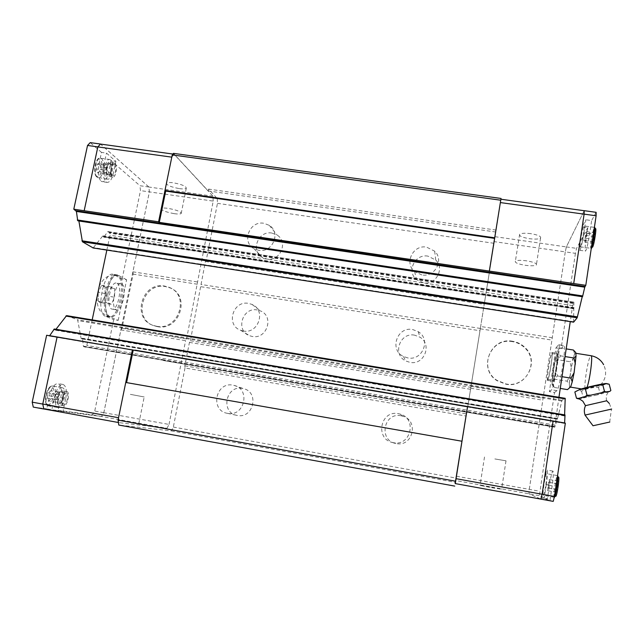 <?xml version="1.0" encoding="UTF-8"?>
<svg xmlns="http://www.w3.org/2000/svg" width="644" height="644" viewBox="0 0 644 644"><rect width="100%" height="100%" fill="white"/><g stroke="black" fill="none" stroke-linecap="round" stroke-linejoin="round"><path stroke-width="0.48" stroke-dasharray="3.22 2.42" d="M585.493 405.656L606.72 400.769M421.86 274.94L414.647 271.639C403.893 263.227 413.054 244.47 426.578 247.119L434.676 251.192C444.288 260.015 434.869 277.532 421.86 274.94M427.97 256.135C415.002 253.583 406.227 271.567 416.539 279.649L423.454 282.821C435.916 285.324 444.948 268.532 435.73 260.055L427.97 256.135M258.695 250.331L253.913 248.632C241.234 241.919 249.695 220.489 263.863 223.275L269.321 225.368C281.251 232.508 272.525 253.116 258.695 250.331M271.857 233.056C258.252 230.359 250.154 250.943 262.333 257.399L266.93 259.033C280.212 261.722 288.568 241.943 277.105 235.076L271.857 233.056M393.436 442.694L393.017 442.613C374.703 439.514 380.274 409.801 398.354 413.673L400.246 414.132C417.304 418.648 410.735 446.517 393.436 442.694M400.979 415.774C383.655 412.063 378.334 440.52 395.875 443.491L396.285 443.563C412.844 447.226 419.123 420.54 402.79 416.217L400.979 415.774M227.59 413.368L227.34 413.319C209.799 410.55 215.7 381.465 232.967 385.176L234.094 385.418C250.886 389.016 244.438 417.071 227.59 413.368M242.41 388.413C225.827 384.854 220.216 412.74 237.048 415.396L237.29 415.436C253.454 418.994 259.613 392.107 243.488 388.646L242.41 388.413M407.797 357.927L403.402 356.462C389.073 349.773 397.147 326.299 412.611 329.519L418.214 331.66C431.247 339.187 422.609 361.091 407.797 357.927M414.607 335.154C399.795 332.054 392.059 354.554 405.792 360.97L410.003 362.379C424.195 365.414 432.462 344.435 419.977 337.206L414.607 335.154M243.303 331.008L240.59 330.267C225.497 325.139 232.983 300.16 248.576 303.388L252.07 304.451C266.391 310.199 258.51 334.236 243.303 331.008M257.278 309.965C242.305 306.85 235.157 330.823 249.655 335.749L252.255 336.466C266.858 339.573 274.392 316.518 260.635 310.988L257.278 309.965M512.696 341.296C490.591 336.699 477.751 368.601 497.088 380.411L506.015 383.961C526.003 388.243 540.091 361.437 525.182 347.704C521.704 344.25 517.543 342.109 512.696 341.296M512.535 341.658C490.495 337.078 477.703 368.883 496.975 380.66L505.878 384.202C525.802 388.469 539.849 361.743 524.981 348.058C521.519 344.604 517.374 342.471 512.535 341.658M494.842 458.939L506.007 460.814L494.842 458.939M490.438 487.057L480.013 485.415L491.147 487.613L501.596 489.255L490.438 487.057M530.849 233.667C525.126 232.959 521.39 233.152 519.644 234.247C518.839 235.946 522.059 237.419 529.304 238.674C534.995 239.391 538.738 239.206 540.533 238.103C541.395 236.429 538.167 234.947 530.849 233.667M526.599 260.844C520.859 260.096 517.124 260.192 515.401 261.134C514.628 262.623 517.873 264.008 525.142 265.272C530.849 266.02 534.584 265.932 536.371 264.99C537.201 263.509 533.94 262.132 526.599 260.844M550.04 500.074L552.158 485.866C553.381 477.003 553.639 472.084 552.93 471.102C551.956 471.899 550.789 476.6 549.429 485.19L547.376 498.979L541.612 497.933L553.22 501.378M552.158 485.866L546.225 484.803C547.464 475.956 547.754 471.046 547.102 470.072L547.094 470.072C546.176 470.877 545.041 475.578 543.681 484.159L541.612 497.933M585.943 240.413L580.341 239.616C579.375 246.33 579.173 249.888 579.737 250.299L580.051 249.953C581.242 247.24 582.522 241.597 583.891 233.031L585.871 219.757L582.273 226.712L587.875 227.493L585.943 240.413C584.985 247.135 584.808 250.701 585.412 251.12L585.75 250.774C586.99 248.061 588.294 242.418 589.663 233.844L591.643 220.562L585.871 219.757M543.311 495.325L543.327 495.325C544.478 496.138 547.883 473.284 546.555 473.67L546.555 473.67C545.388 473.026 542.047 495.317 543.311 495.325M580.566 246.555C581.991 244.414 585.09 225.11 583.883 225.891L583.609 226.213C582.144 228.668 579.141 247.481 580.316 246.821L580.566 246.555M585.034 415.082L611.663 409.061M610.858 390.497L609.643 391.52M608.926 391.793L602.301 393.637L600.063 393.516L596.972 394.949L602.301 393.637M596.972 394.949L586.587 397.284L583.134 397.324L582.047 398.193L586.587 397.284M582.047 398.193L578.537 398.877M601.061 384.742L582.273 389.057L601.061 384.742M575.148 353.339L575.374 353.226C577.668 352.276 572.419 386.295 570.157 386.988L569.996 387.036C567.791 387.624 572.798 354.933 575.148 353.339M573.393 350.03L574.585 353.757L575.656 352.445M569.723 387.817L567.509 389.62M558.106 349.821L560.208 347.937L558.106 349.821L558.227 353.202L560.538 355.85L557.446 361.236L558.227 353.202M552.987 383.832L554.267 387.438L552.029 384.645L552.399 384.935L552.987 383.832L554.355 378.922L556.158 369.825L557.519 375.959L554.355 378.922M156.597 326.258C178.863 331.008 190.302 295.049 169.114 287.345L164.703 286.089C141.769 281.356 131.054 318.973 153.626 325.518L156.597 326.258M157.466 326.653C179.676 331.394 191.075 295.532 169.944 287.852L165.548 286.596C142.678 281.871 131.996 319.384 154.504 325.912L157.466 326.653M174.25 213.663C178.002 214.186 180.32 214.13 181.189 213.502C181.125 211.707 176.786 210 168.189 208.374C164.421 207.859 162.119 207.915 161.274 208.543C161.419 210.363 165.741 212.069 174.25 213.663M179.322 188.612C183.073 189.119 185.392 189.006 186.277 188.281C186.253 186.269 181.962 184.442 173.389 182.816C169.63 182.316 167.319 182.429 166.458 183.154C166.555 185.198 170.845 187.018 179.322 188.612M124.864 421.329L138.83 423.559L124.864 421.329M130.354 394.353L144.2 396.962L130.354 394.353M118.552 275.769L117.619 275.423C108.136 272.259 100.472 313.845 110.068 316.566L110.696 316.751C120.13 319.416 127.681 279.778 118.552 275.769M98.186 292.416L98.282 301.199L101.776 302.761L105.141 295.693L105.069 287.031L101.615 285.316L98.186 292.416L107.838 293.978L111.211 286.854L114.576 288.552L114.608 297.23L111.299 304.314L107.894 302.761L107.838 293.978M60.753 397.694L65.712 398.588C67.073 390.618 66.179 385.909 63.04 384.452L62.991 384.444C59.473 384.621 56.672 388.726 54.595 396.768L51.818 409.785L63.032 411.242L58.065 410.349L60.753 397.694C62.114 389.741 61.204 385.032 58.016 383.566L57.976 383.558C54.418 383.719 51.592 387.825 49.499 395.859L46.722 408.86L51.818 409.785M101.092 181.157L102.163 181.68C104.9 181.769 107.009 178.726 108.498 172.56L111.026 160.654L115.872 161.338L106.469 153.087L101.494 152.395L98.886 164.614C97.558 172.56 98.29 178.074 101.092 181.157M98.886 164.614L103.861 165.315C102.533 173.268 103.249 178.791 106.019 181.866L107.073 182.381C109.778 182.469 111.871 179.426 113.352 173.252L115.872 161.338M110.663 159.97L109.794 159.511C105.35 158.005 102.444 175.941 106.679 178.734L107.484 179.129C111.903 180.537 114.809 163.029 110.663 159.97M62.331 387.76L62.315 387.752C57.107 386.263 52.599 407.201 58.049 407.636L58.113 407.644C63.37 408.811 67.701 388.3 62.331 387.76M43.8 408.98L101.502 416.475L103.821 412.683L149.368 191.904L148.885 187.026L100.472 144.063M44.267 409.061L101.511 416.491L103.829 412.699L120.919 329.865L121.99 328.231L133.155 274.111L132.889 271.849L149.384 191.896L148.893 187.01L100.504 144.063M54.724 399.393L56.06 402.242L58.467 399.98L59.546 394.901L58.226 392.043L55.819 394.265L54.724 399.393L47.318 398.064L48.686 400.914L51.117 398.66L52.204 393.589L50.86 390.723L48.413 392.945L47.318 398.064M56.06 402.242L48.686 400.914M59.546 394.901L52.204 393.589M58.226 392.043L50.86 390.723M55.819 394.265L48.413 392.945M58.467 399.98L51.117 398.66M65.712 398.588L63.032 411.242M103.539 170L104.634 173.727L106.735 172.624L107.749 167.834L106.679 164.099L104.57 165.17L103.539 170L96.286 168.97L97.413 172.697L99.546 171.602L100.569 166.82L99.466 163.085L97.325 164.148L96.286 168.97M104.634 173.727L97.413 172.697M107.749 167.834L100.569 166.82M106.679 164.099L99.466 163.085M104.57 165.17L97.325 164.148M106.735 172.624L99.546 171.602M103.861 165.315L106.469 153.087M58.065 410.349L92.374 414.841L94.732 411.065L113.698 319.649L118.206 320.39L109.987 316.961L105.375 316.204L113.698 319.649M101.511 416.491L92.374 414.841M33.279 407.097L46.722 408.86M101.494 152.395L90.216 142.622M148.893 187.01L139.957 185.73L111.026 160.654M101.615 285.316L111.211 286.854M98.282 301.199L107.894 302.761M101.776 302.761L111.299 304.314M105.069 287.031L114.576 288.552M105.141 295.693L114.608 297.23M118.206 320.39L126.61 279.754L122.118 279.045L113.07 274.296C103.29 271.043 95.473 313.427 105.375 316.204M126.61 279.754L117.675 275.02C108.007 271.792 100.198 314.208 109.987 316.961M122.118 279.045L140.472 190.608L139.957 185.73M120.903 329.881L185.601 340.668L186.551 338.969L213.212 201.113L140.472 190.608M103.829 412.699L94.732 411.065M46.626 335.258L49.62 335.766M54.338 328.995L55.07 330.147L55.972 329.277M66.646 315.649L77.634 319.77L81.072 338.285L81.377 338.776L82.223 338.213L82.537 338.792L83.358 346.142L85.354 347.237L86.811 345.482L92.189 319.883M106.856 250.089L109.979 235.261L109.456 232.629L107.806 231.558L104.022 236.928L102.646 236.082L93.163 247.948M78.874 220.9L78.496 220.32L77.723 220.731M118.544 417.731L125.757 382.464L126.578 382.608M213.212 201.113L212.955 196.211L174.065 154.198L171.787 157.144L164.993 190.439M186.551 338.969L121.99 328.231M197.225 281.935L132.881 271.824M197.378 284.229L133.155 274.111M118.552 417.739L119.269 422.665L166.997 428.316L101.502 416.475M119.269 422.665L118.407 422.504M166.997 428.316L169.026 424.428L103.821 412.683M169.026 424.428L185.601 340.668M212.955 196.211L148.885 187.026M174.065 154.198L172.914 154.045M173.437 153.361L208.221 190.962L208.592 189.111L217.229 198.529L494.825 238.433L500.911 199.229L494.294 241.653L565.279 251.893L566.35 246.902L584.18 210.709L566.35 246.918L565.279 251.893L529.279 489.351L528.941 493.779L540.928 499.124M587.875 227.493L576.533 248.367L575.422 253.342L565.279 251.876L529.279 489.368L528.933 493.803L540.831 499.108M551.956 381.063L554.065 379.042L552.745 373.126L552.029 384.645M556.988 359.634L555.74 355.979L554.001 364.834L556.988 359.634L569.948 361.711L571.276 367.619L573.096 358.756L569.948 361.711M560.208 347.937L566.181 348.879M574.585 353.757L573.096 358.756M557.1 350.98L555.74 355.979M554.065 379.042L567.05 381.159L569.352 383.904L569.57 387.527M554.267 387.438L560.264 388.429M569.352 383.904L570.045 375.935L567.05 381.159M570.713 386.738L570.037 387.833M560.538 355.85L565.029 356.567M554.001 364.834L552.745 373.126M571.276 367.619L570.045 375.935M556.158 369.825L557.446 361.236M557.519 375.959L562.019 376.692M574.851 391.971C576.75 390.32 578.98 390.047 581.532 391.158C586.797 388.517 592.432 387.253 598.437 387.342C601.601 384.943 605.183 383.904 609.192 384.235M598.437 387.342L600.063 393.516M581.532 391.149L583.134 397.324M586.579 233.144L586.354 231.647L585.356 235.358L584.8 242.088L586.579 233.144L594.992 234.327L594.726 232.822L592.923 241.742L593.18 243.287L594.992 234.327M586.354 231.647L594.726 232.822M584.583 240.55L592.923 241.742M584.8 242.088L593.18 243.287M585.799 238.385L594.219 239.584M585.356 235.358L593.696 236.533M580.341 239.616L582.273 226.712M549.372 482.436L549.34 479.563L548.487 482.243L547.682 490.688L549.372 482.436L558.01 483.982L557.937 481.092L556.215 489.311L556.287 492.233L558.01 483.982M549.34 479.563L557.937 481.092M547.658 487.782L556.215 489.311M547.682 490.688L556.287 492.233M548.543 488.023L557.181 489.577M548.487 482.243L557.036 483.773M546.225 484.803L544.1 498.995M596.119 212.319L591.643 220.562M582.546 296.683L582.458 296.103L582.256 296.643M573.603 322.129L573.885 302.149L572.661 305.578L570.262 321.638M558.944 397.276L554.726 427.189L557.471 418.817L562.011 400.27L565.182 398.322M564.611 414.865L564.619 415.976L565.013 414.929M564.603 423.052L565.343 423.172M552.93 471.102L547.102 470.072M554.516 392.478L556.947 390.667C559.58 389.886 566.688 344.162 563.967 345.562L561.101 348.662L555.973 347.849L549.364 391.633L554.516 392.478L539.382 495.695L547.376 498.979M575.422 253.342L561.101 348.662M552.262 337.746L480.649 326.492L455.855 480.561L539.382 495.695M566.35 246.902L576.533 248.367M549.364 391.633L551.667 389.789C554.146 388.984 561.254 343.3 558.686 344.733L563.685 345.739M555.973 347.849L558.429 344.902M456.556 476.246L539.672 491.243M494.697 237.805L489.279 271.47M467.536 406.597L461.957 441.237M480.279 328.802L551.755 340.064M470.724 388.179L542.795 400.19M471.03 386.295L542.932 398.258M495.083 236.694L566.35 246.918M494.294 241.653L480.649 326.492M455.855 480.561L455.155 483.572M572.661 305.578L109.979 235.261M554.782 425.048L86.811 345.482M217.229 198.529L217.471 203.343L206.297 259.991L205.404 261.488L190.374 340.708L189.441 342.399L184.82 365.824L184.997 367.982L466.256 416.056L455.308 483.596M466.256 416.056L484.489 302.712L206.297 259.991M494.825 238.433L484.489 302.712M461.957 441.293L126.57 382.665M184.997 367.982L173.341 427.061L171.36 430.9L118.778 425.04M201.025 286.717L479.981 330.742M480.352 328.448L200.88 284.439M190.374 340.708L470.869 387.414M189.441 342.399L470.563 389.298M205.404 261.488L484.224 304.371M496.13 230.077L208.592 189.111M184.82 365.824L466.602 413.899M173.341 427.061L456.274 478.122M217.471 203.343L494.053 243.303M495.816 232.017L208.221 190.962M171.36 430.9L455.582 482.38M547.851 379.268C549.203 378.592 553.22 352.807 551.86 353.556L551.731 353.645C550.322 354.836 546.442 379.863 547.754 379.316L547.851 379.268M556.988 354.482L557.124 354.401C558.573 353.661 554.556 379.469 553.124 380.129L553.019 380.177C551.61 380.709 555.49 355.657 556.988 354.482M547.69 380.338L547.585 380.395C546.16 380.974 550.362 353.894 551.892 352.582L552.029 352.485C553.51 351.664 549.147 379.638 547.69 380.338M552.963 381.2L552.85 381.256C551.328 381.82 555.522 354.715 557.149 353.419L557.293 353.323C558.871 352.518 554.516 380.515 552.963 381.2M114.704 164.824L114.23 164.574C111.798 163.753 110.18 173.679 112.499 175.257L112.942 175.482C115.373 176.271 116.983 166.482 114.704 164.824M115.01 163.367C117.924 165.508 115.864 178.01 112.756 177.003L112.185 176.722C109.222 174.709 111.283 161.99 114.407 163.045L115.01 163.367M110.092 162.674C113.046 164.824 110.977 177.317 107.838 176.303L107.258 176.013C104.256 174.001 106.316 161.29 109.472 162.352L110.092 162.674M66.759 391.52C70.542 391.866 67.451 406.533 63.764 405.672L63.724 405.664C59.892 405.366 63.088 390.481 66.751 391.52L66.759 391.52M61.727 390.626C65.559 390.98 62.46 405.631 58.725 404.762L58.693 404.762C56.994 404.029 56.511 401.51 57.244 397.203C58.346 392.921 59.836 390.723 61.719 390.626L61.727 390.626M66.429 393.065C63.563 392.26 61.075 403.877 64.062 404.118L64.086 404.118C66.976 404.81 69.399 393.323 66.429 393.065L61.816 392.244C58.918 391.431 56.422 403.039 59.449 403.289L59.473 403.289C60.947 403.16 62.106 401.445 62.951 398.137C63.515 394.788 63.136 392.824 61.816 392.244L61.816 392.244C63.209 390.159 63.651 402.581 59.465 403.289L64.062 404.118M121.595 283.996C127.343 286.363 122.561 311.624 116.685 309.893L116.25 309.764C110.325 307.904 115.147 281.871 121.048 283.795L121.595 283.996M116.999 283.263C122.811 285.646 118.029 310.883 112.072 309.144L111.637 309.007C105.64 307.14 110.462 281.122 116.435 283.062L116.999 283.263M549.429 485.19L543.681 484.159M554.275 497.305C552.858 497.273 556.174 474.934 557.495 475.61L546.555 473.67M591.337 247.924L590.983 248.351C589.663 248.995 592.673 230.149 594.275 227.71L594.645 227.404M604.555 383.953C607.751 382.423 580.172 388.646 578.803 389.765C576.211 391.141 602.623 385.184 604.555 383.953M585.114 388.67C583.899 383.711 588.447 357.05 590.733 355.818L590.991 355.713M117.288 275.568L116.347 275.221C106.84 272.058 99.168 313.636 108.796 316.357L109.432 316.542C118.89 319.207 126.449 279.577 117.288 275.568M98.709 301.392L99.876 302.696L101.333 302.567M102.187 301.875L104.714 296.57M105.117 294.622L105.069 288.11M104.634 286.813L103.491 285.469L102.042 285.525M108.498 172.56L113.352 173.252M97.461 177.414C93.122 174.605 96.02 156.701 100.561 158.223L101.454 158.682C105.705 161.749 102.799 179.233 98.282 177.808L97.461 177.414M96.656 176.223C92.334 173.3 96.125 155.607 100.214 159.575C104.409 162.666 100.754 179.877 96.656 176.223M48.694 405.937L48.63 405.929C43.051 405.478 47.584 384.573 52.913 386.086L52.929 386.086C58.419 386.658 54.064 407.129 48.694 405.937M47.889 404.649C42.85 404.392 46.867 385.627 51.657 387.004C56.551 387.495 52.671 405.72 47.889 404.649M49.499 395.859L54.595 396.768M98.186 293.511L98.258 300.112M101.18 286.194L98.604 291.531M114.044 274.65L118.633 275.374M49.121 336.031L134.757 350.336M138.895 343.228L139.168 343.759L54.692 329.535M564.804 415.485L54.708 329.607M564.579 415.589L55.521 329.873M561.737 401.051L78.117 320.623M562.011 400.27L77.634 319.77M557.471 418.817L81.072 338.285M557.269 418.906L81.78 338.519M81.812 338.47L161.242 351.568L161.483 352.147L82.537 338.792M83.358 346.142L161.91 359.513L162.127 360.068L83.648 346.705M163.495 360.543L554.726 427.189L163.512 360.551M554.693 426.827L85.773 346.979M573.144 303.485L109.705 233.192M573.313 302.938L109.456 232.629M107.886 231.599L185.142 243.569L107.443 231.8M104.022 236.928L181.898 249.099L181.648 248.504L103.322 236.565M573.82 308.178L103.314 236.501M574.046 307.864L102.646 236.082M573.571 321.71L93.589 247.634M582.506 296.369L78.133 220.506M161.394 233.321L78.093 220.546M592.609 247.119C590.91 250.186 593.688 231.478 595.298 229.006M555.675 496.315C554.395 496.307 557.35 476.407 558.533 477.027M589.663 233.844L583.891 233.031M556.947 390.667L551.667 389.789M161.7 233.128L582.498 296.417M181.648 248.504L573.804 308.243M182.204 248.842L573.579 308.484M185.142 243.569L573.917 302.471M185.504 243.352L573.86 302.165M162.127 360.068L555.192 427.012M161.91 359.513L555.37 426.489M161.483 352.147L557.052 419.027M160.903 351.841L557.269 418.85M139.168 343.759L564.82 415.42M134.435 350.497L564.651 423.438M110.188 164.188L109.713 163.938C107.25 163.117 105.64 173.027 107.975 174.613L108.433 174.838C109.552 174.878 110.422 173.614 111.05 171.038C111.597 167.802 111.307 165.516 110.188 164.188M107.476 174.975C104.65 172.986 107.186 161.081 109.866 163.713C112.644 165.774 110.164 177.462 107.476 174.975M58.958 403.659C55.658 403.474 58.338 390.844 61.494 391.729C64.738 392.019 62.114 404.4 58.958 403.659M606.592 400.826L606.511 400.576C605.763 395.078 607.091 394.482 607.034 394.16L608.242 392.164M414.647 271.639L416.539 279.649M253.913 248.632L262.333 257.399M393.017 442.613L395.875 443.491M227.34 413.319L237.048 415.396M403.402 356.462L405.792 360.97M240.59 330.267L249.655 335.749M484.505 456.974L480.013 485.415M519.644 234.247L515.401 261.134M579.737 250.299L585.412 251.12M554.259 497.297L543.327 495.325M594.388 227.364L583.883 225.891M609.683 422.061L611.454 409.125M575.374 353.226L575.825 353.298M569.682 387.76L569.151 388.131M552.471 384.862L553.953 386.819M169.114 287.345L169.944 287.852M181.189 213.502L186.277 188.281M138.83 423.559L144.2 396.962M99.192 286.572C99.377 284.849 104.022 278.45 105.688 277.781C105.89 277.395 110.679 274.376 116.347 275.221L117.619 275.423M96.914 297.415C97.204 303.678 97.977 307.542 99.224 308.999C99.506 310.859 102.163 313.177 107.194 315.963L110.696 316.751M107.073 182.381L102.163 181.68M107.484 179.129L97.131 177.301C91.987 174.025 95.803 155.792 100.561 158.223L109.794 159.511M62.315 387.752L52.913 386.086C46.746 384.162 42.102 405.567 48.63 405.929L58.049 407.636M62.991 384.444L57.976 383.558M117.675 275.02L113.07 274.296M118.061 419.993L123.535 393.21M161.274 208.543L166.458 183.154M153.626 325.518L154.504 325.912M564.643 423.438L49.153 336.039M564.619 415.976L55.07 330.147M557.302 419.26L81.377 338.776M557.245 418.487L82.223 338.213M573.885 302.149L107.806 231.558M573.603 308.806L103.652 237.169M574.013 307.615L102.976 235.897M582.458 296.103L78.496 220.32M575.293 352.485L573.482 350.103M569.996 387.036L570.399 387.108M581.427 388.912L582.273 389.057M600.514 384.967C606.044 378.913 607.083 372.143 603.621 364.673M609.345 403.498L611.542 409.101M580.316 246.821L591.281 248.351M591.772 248.045L592.351 242.297L595.233 228.443M554.428 497.321L555.297 495.727C555.353 491.791 555.941 486.912 557.068 481.092C559.089 473.606 557.929 476.898 557.535 475.618M558.686 344.733L563.967 345.562M540.533 238.103L536.371 264.99M506.007 460.814L501.596 489.255M252.07 304.451L260.635 310.988M418.214 331.66L419.977 337.206M234.094 385.418L243.488 388.646M400.246 414.132L402.79 416.217M269.321 225.368L277.105 235.076M434.676 251.192L435.73 260.055M551.86 353.556L557.124 354.401M547.585 380.395L552.85 381.256M552.029 352.485L557.293 353.323M547.754 379.316L553.019 380.177M112.942 175.482L108.433 174.838C110.164 176.206 112.346 165.854 110.052 164.14L114.23 164.574M112.756 177.003L107.838 176.303M114.407 163.045L109.472 162.352M66.751 391.52L61.719 390.626M63.724 405.664L58.693 404.762M116.685 309.893L112.072 309.144M121.048 283.795L116.435 283.062"/><path stroke-width="0.97" d="M609.345 403.498L606.72 400.769L585.493 405.656M611.663 409.061L585.034 415.082M592.979 425.764L609.812 422.029L592.979 425.764M609.643 391.52L610.858 390.497L609.192 384.227L606.382 383.542L602.8 384.959C596.61 384.862 590.789 386.175 585.356 388.887L579.93 389.403L574.851 391.971L576.477 398.233L578.666 398.37L577.958 398.757L576.477 398.225M578.537 398.877L577.958 398.757C578.884 398.66 580.534 399.489 582.884 401.252L585.38 405.535M126.578 382.608L133.219 350.078L57.107 337.037L42.77 404.054L43.8 408.98L118.407 422.504M42.754 404.07L32.2 402.17L46.626 335.258L57.107 337.037L42.754 404.07L43.792 409.004L44.267 409.061M172.914 154.045L100.472 144.063L97.84 146.921L84.171 210.733L158.585 221.802L159.301 222.373L165.693 191.091L164.993 190.439L158.585 221.802M100.504 144.063L97.84 146.888L84.171 210.733M43.792 409.004L33.279 407.097L32.2 402.17M100.472 144.031L90.216 142.622L87.536 145.464L73.794 209.187L84.163 210.725M49.62 335.766L54.338 328.995L565.013 414.929L564.603 423.052M55.972 329.277L66.574 315.632L149.199 329.342M92.189 319.883L106.856 250.089M93.163 247.948L82.424 241.774L78.874 220.9M77.32 219.958L161.089 232.556L161.394 233.321L77.723 220.731L76.411 211.441L73.794 209.187M97.84 146.888L87.536 145.464M132.431 349.805L125.757 382.464L461.957 441.237L467.536 406.597L553.083 421.096L542.119 494.222L553.091 421.096L565.343 423.172L554.468 496.476L553.22 501.378L540.928 499.148L542.119 494.222L554.468 496.476M118.544 417.731L42.77 404.054M171.787 157.144L97.84 146.921M159.301 222.373L573.707 283.537L584.108 214.162L584.197 210.677L596.119 212.319L596.111 215.788L585.79 285.324L584.76 287.192L582.546 296.683L161.394 233.321M585.79 285.324L573.715 283.529L584.116 214.13L584.197 210.677M540.831 499.108L542.119 494.246L455.936 478.661L461.957 441.237L455.308 483.596M566.181 348.879L573.393 350.03L575.656 352.445M560.264 388.429L567.509 389.62L570.713 386.738L572.218 381.836L570.995 378.149L574.094 372.731L572.218 381.836M575.374 364.11L573.989 357.992L576.042 356.035L574.094 372.731M565.029 356.567L573.989 357.992M576.042 356.035L575.768 352.63M562.019 376.692L570.995 378.149M602.8 384.959L604.483 391.327L605.924 391.882L609.828 391.367M585.356 388.887L587.022 395.255L590.58 395.207L601.295 392.8L604.483 391.327M578.666 398.37L585.138 396.551L587.022 395.247M605.924 391.874L601.295 392.8M590.58 395.207L585.138 396.551M582.256 296.643L577.161 317.806L573.603 322.129M570.262 321.638L558.944 397.276M149.328 329.366L565.199 398.314L564.611 414.865M584.116 214.13L596.111 215.788M489.351 270.987L500.364 202.578L584.108 214.162M500.364 202.578L500.911 199.229L584.189 210.709M455.936 478.661L455.155 483.572L540.928 499.124M467.512 406.742L133.219 350.078M500.911 199.229L501.032 198.457L173.437 153.361L172.246 154.906L500.742 200.212L501.032 198.457M172.246 154.906L164.985 190.439L494.697 237.805L500.742 200.212M165.693 191.091L494.6 238.369M454.753 486.099L118.778 425.04L118.053 420.121L125.749 382.464M118.053 420.121L455.533 481.197M557.559 475.634C558.903 476.021 555.571 498.166 554.291 497.305L554.259 497.297M558.533 477.027C559.886 476.697 556.851 497.24 555.675 496.315M594.388 227.364L594.573 227.388C595.885 226.632 592.963 245.179 591.337 247.924M595.298 229.006C597.06 225.585 594.211 244.865 592.609 247.119M603.621 364.673C600.812 359.738 596.602 356.752 590.991 355.713C593.108 354.852 589.976 379.855 586.99 387.39M134.757 350.336L49.685 335.685M138.895 343.228L138.468 343.59L53.822 329.342M565.263 398.91L65.857 316.051M573.667 322.137L92.873 247.908M577.475 316.864L81.941 240.784M577.161 317.806L82.424 241.774M582.24 296.723L78.89 220.989M76.411 211.441L160.63 223.991L160.396 223.251L76.097 210.701M160.396 223.251L584.977 286.467M160.63 223.991L584.76 287.192M161.089 232.556L582.788 295.95M138.468 343.59L565.046 415.404M134.894 350.127L564.603 422.947M595.233 228.443L594.645 227.404M585.581 405.47C584.124 408.546 583.947 411.717 585.042 414.986M579.938 389.403C584.688 387.648 604.032 383.277 606.27 383.55M575.825 353.298L590.991 355.713M96.914 297.415L99.192 286.572M565.199 398.314L66.574 315.632M573.635 322.161L93.002 247.948M570.399 387.108L581.427 388.912M593.011 425.756L584.969 415.01M591.281 248.351L591.772 248.045"/></g></svg>
